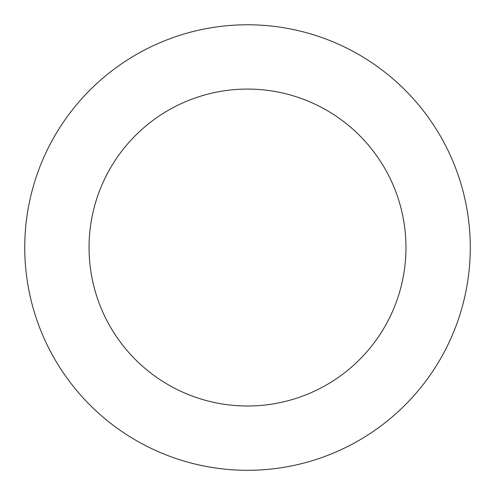 <?xml version="1.0" encoding="UTF-8"?>
<svg xmlns="http://www.w3.org/2000/svg" width="495" height="495" viewBox="0 0 495 495"><rect width="100%" height="100%" fill="white"/><g stroke="black" fill="none" stroke-linecap="round" stroke-linejoin="round"><path stroke-width="0.74" d="M457.417 322.127A222.769 222.769 0 0 0 207.151 28.463A222.769 222.769 0 0 0 77.963 392.034A222.769 222.769 0 0 0 457.417 322.127M396.823 300.601A158.462 158.462 0 0 0 218.802 91.705A158.462 158.462 0 0 0 126.906 350.324A158.462 158.462 0 0 0 396.823 300.601"/></g></svg>
